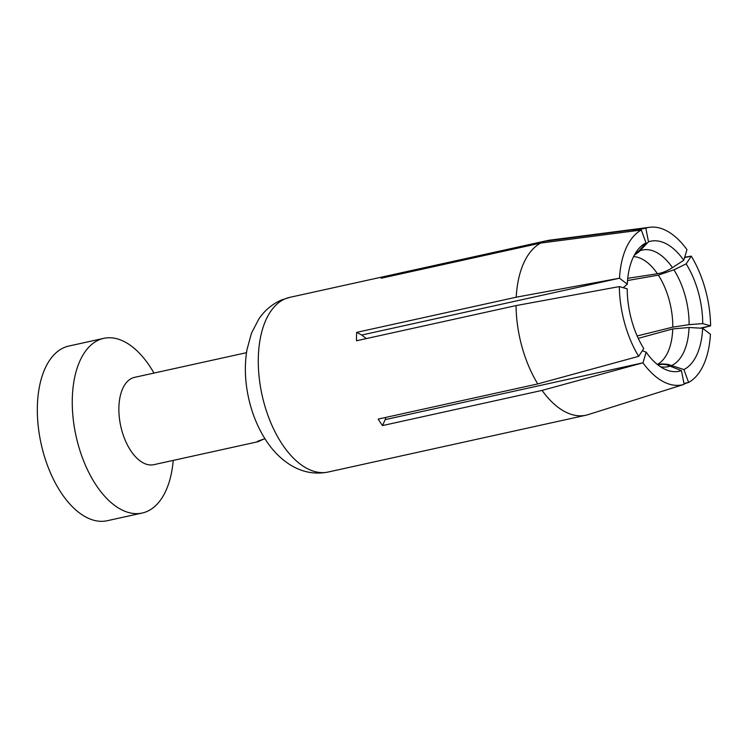 <?xml version="1.0" encoding="UTF-8"?>
<svg xmlns="http://www.w3.org/2000/svg" width="748" height="748" viewBox="0 0 748 748"><rect width="100%" height="100%" fill="white"/><g stroke="black" fill="none" stroke-linecap="round" stroke-linejoin="round"><path stroke-width="1.12" d="M634.295 255.208L638.661 252.095L648.497 241.828L645.805 228.121L545.217 241.165A89.423 48.05 -102.4 0 1 547.517 240.547A89.423 48.05 -102.4 0 1 549.78 240.155L649.675 227.28A80.485 43.244 -102.4 0 1 686.963 249.645L683.756 260.276A66.563 35.764 77.6 0 0 648.497 241.828M683.756 260.276L672.443 267.634C667.375 270.916 662.373 272.955 657.436 273.74L627.759 278.312M623.215 287.7L627.31 284.175L619.503 278.209A80.485 43.244 -102.4 0 1 641.326 230.01L646.01 242.885L638.568 251.356L634.444 254.928M646.01 242.885A66.563 35.764 77.6 0 0 638.792 248.617A66.563 35.764 77.6 0 0 627.31 284.175M657.688 364.725L662.934 364.332L666.702 364.856L681.437 370.625L684.13 384.341A80.485 43.244 -102.4 0 1 642.971 362.808L646.169 352.186A66.563 35.764 77.6 0 0 665.44 369.503A66.563 35.764 77.6 0 0 681.437 370.625M627.544 280.528L658.352 275.124L673.901 269.832L686.15 263.876L691.264 256.134A80.485 43.244 -102.4 0 1 710.6 325.857L702.718 323.613A66.563 35.764 77.6 0 0 686.15 263.876M702.718 323.613L689.104 324.66L672.77 327.138L637.165 335.964M684.13 384.341L588.311 414.579A89.423 48.05 -102.4 0 1 588.227 414.607A89.423 48.05 -102.4 0 1 586.011 415.205A89.423 48.05 -102.4 0 1 542.076 390.4L382.499 425.575A89.423 48.05 -102.4 0 1 378.198 419.086L537.775 383.911A89.423 48.05 -102.4 0 1 521.982 346.838A89.423 48.05 -102.4 0 1 516.055 305.586L619.335 286.596L627.217 288.84A66.563 35.764 77.6 0 0 643.785 348.577L638.67 356.319A80.485 43.244 -102.4 0 1 619.335 286.596M701.559 328.213L710.6 325.857L700.24 328.138M684.56 257.611L691.264 256.134L684.682 257.219M638.25 338.358L672.733 328.924L689.048 327.493L702.615 328.279L710.422 334.244A80.485 43.244 -102.4 0 1 688.599 382.443L683.924 369.568A66.563 35.764 77.6 0 0 702.615 328.279M683.924 369.568L667.927 364.332L662.036 363.902L657.511 364.585M684.037 383.883L688.599 382.443L683.952 383.472M631.303 231.31L645.805 228.121A80.485 43.244 -102.4 0 1 649.675 227.28M366.37 338.582L361.723 335.029L619.503 278.209L516.232 297.199A89.423 48.05 -102.4 0 1 540.739 243.063L641.326 230.01M638.67 356.319L537.775 383.911M542.076 390.4L642.971 362.808L385.192 419.628L382.499 425.575M385.875 277.19L385.641 276.339A89.423 48.05 -102.4 0 0 381.162 278.237L540.739 243.063M516.055 305.586L356.478 340.761A89.423 48.05 -102.4 0 1 356.656 332.374L361.723 335.029M385.865 417.393L385.192 419.628M516.232 297.199L356.656 332.374M646.169 352.186L642.354 350.747M545.217 241.165L385.641 276.339M263.679 439.151L257.817 441.759L153.845 464.676A44.712 24.02 -102.4 0 1 121.26 428.342A44.712 24.02 -102.4 0 1 132.312 378.077A44.712 24.02 -102.4 0 1 134.593 377.347L246.494 352.682M257.789 441.759L257.237 441.731M259.509 441.152C255.479 442.115 256.854 441.451 263.642 439.151L265.016 438.87M153.966 373.074A89.423 48.05 77.6 0 0 103.71 338.367A89.423 48.05 77.6 0 0 99.138 339.826A89.423 48.05 77.6 0 0 77.053 440.366A89.423 48.05 77.6 0 0 142.204 513.025A89.423 48.05 77.6 0 0 146.767 511.567A89.423 48.05 77.6 0 0 173.218 460.403M103.71 338.367L68.779 346.062A89.423 48.05 77.6 0 0 64.216 347.53A89.423 48.05 77.6 0 0 42.122 448.061A89.423 48.05 77.6 0 0 107.273 520.72L142.204 513.025M640.082 250.711A59.737 32.099 -102.4 0 1 672.443 267.634M633.575 256.611A55.829 29.995 -102.4 0 1 657.436 273.74M635.407 253.263A59.737 32.099 -102.4 0 1 638.568 251.356M670.376 366.034A59.737 32.099 -102.4 0 1 660.409 366.707M673.901 269.832A59.737 32.099 -102.4 0 1 689.104 324.66M658.352 275.124A55.829 29.995 -102.4 0 1 672.77 327.138M328.232 472.016C315.198 474.606 302.818 472.39 291.084 465.378C281.884 459.758 273.955 452.073 267.298 442.32C258.397 429.212 252.123 414.242 248.458 397.394C244.914 380.891 244.418 364.987 246.971 349.681L251.496 333.112L258.883 318.919C264.717 310.355 272.244 304.043 281.482 299.995L289.738 297.367A89.423 48.05 77.6 0 0 285.166 298.826A89.423 48.05 77.6 0 0 264.203 403.658A89.423 48.05 77.6 0 0 328.232 472.016L586.011 415.205M689.048 327.493A59.737 32.099 -102.4 0 1 671.891 365.398M672.733 328.924A55.829 29.995 -102.4 0 1 657.342 364.444M619.138 404.855L588.227 414.607M547.517 240.547L289.738 297.367"/></g></svg>
